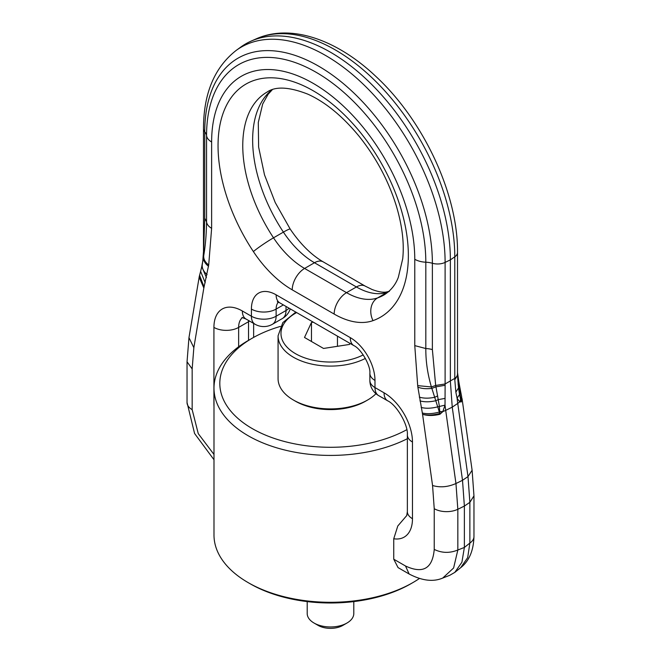 <?xml version="1.0" encoding="UTF-8"?>
<svg xmlns="http://www.w3.org/2000/svg" width="661" height="661" viewBox="0 0 661 661"><rect width="100%" height="100%" fill="white"/><g stroke="black" fill="none" stroke-linecap="round" stroke-linejoin="round"><path stroke-width="0.99" d="M406.846 515.44L397.798 525.982L393.749 538.765L393.749 559.206L398.062 567.609L409.134 574.004L405.515 565.998L393.749 559.206M439.35 406.135L435.963 386.842L445.117 385.297L445.027 405.135L437.739 406.854L439.78 413.472C433.203 415.24 427.46 415.513 422.561 414.273L432.558 485.505L434.236 508.689A17.475 10.089 180 0 0 457.833 509.284L464.377 506.062L469.872 502.335L467.996 476.573L462.51 480.299L455.958 483.522L457.833 509.284L457.833 550.01L464.377 547.448L464.377 506.062L462.51 480.299L452.24 407.151L450.372 381.38L450.372 259.864A169.522 97.878 60 0 0 379.778 92.928A169.522 97.878 60 0 0 251.147 41.098A169.522 97.878 60 0 0 240.654 47.154L236.134 50.451A168.927 97.531 60 0 1 367.937 88.855A168.927 97.531 60 0 1 445.109 262.409L450.372 259.864L454.785 256.823A11.65 6.726 -0 0 0 457.511 252.502C458.139 194.392 423.527 120.352 375.704 76.271C336.986 39.652 290.865 23.366 256.261 38.834A168.927 97.531 60 0 1 384.438 90.483A168.927 97.531 60 0 1 454.785 256.823L454.793 379.711L457.519 375.382L458.503 387.949L455.859 392.188L454.793 379.711M460.676 567.692L467.674 557.644L469.872 543.061L469.872 502.335L473.962 495.849L473.962 536.575A17.475 10.089 180 0 1 469.872 543.061L464.377 547.448L461.907 562.263L454.785 572.401L449.744 575.31L442.73 578.061L453.62 567.981L457.833 550.01C449.703 553.323 441.837 553.125 434.236 549.415C432.55 568.609 422.974 574.136 405.515 565.998M455.859 392.188L457.073 398.186L459.552 394.518L458.503 387.949L458.998 387.346L458.494 383.554L458.048 384.165M439.35 406.185L439.92 414.282L442.796 411.663L445.027 405.135L445.696 410.374L452.24 407.151L457.734 403.425L457.073 398.186L459.726 401.888L461.295 401.938L461.94 398.013M473.962 495.849L472.103 470.235L467.996 476.573L457.734 403.425A17.475 8.188 -8 0 0 459.701 401.863L460.651 399.765L461.155 401.128L458.998 387.346L459.403 384.95L458.784 381.397L458.494 383.554L457.511 374.762M460.651 399.765L459.552 394.518M459.544 394.477L460.585 391.254L459.403 384.95M461.295 401.938L461.651 396.608M459.726 401.888L461.659 396.65L460.585 391.287M457.511 252.502L457.511 374.068A11.65 6.726 0 0 1 454.785 378.389L445.109 383.975L445.117 385.297M432.377 349.586A17.475 10.089 -0 0 0 425.816 348.537C425.725 361.203 427.584 374.01 431.402 386.949L435.673 385.454L432.377 349.586L432.377 263.26A11.65 6.726 0 0 0 445.109 262.409L445.109 383.975L435.673 385.454L435.963 386.842L431.848 388.379C426.428 389.065 421.768 388.66 417.868 387.148L422.561 414.273C427.527 415.868 433.31 415.876 439.92 414.282M204.736 218.163L204.736 131.836A17.475 10.089 180 0 1 206.562 135.629L206.562 221.956L204.736 218.163L203.605 252.692L202.787 261.624M203.489 250.37L203.596 256.6L203.654 251.494A11.65 6.726 0 0 1 203.489 250.37L203.489 128.812A11.65 6.726 180 0 0 204.736 131.836A160.962 92.928 60 0 1 318.552 66.125A160.962 92.928 60 0 1 432.377 263.26A17.475 10.089 180 0 0 425.816 262.21A155.038 89.508 -120 0 0 316.189 72.33A155.038 89.508 -120 0 0 206.562 135.629A17.475 10.089 -0 0 0 211.627 141.999L211.627 228.326L208.702 264.978L203.836 287.998L199.126 277.166M211.627 228.326A17.475 10.089 180 0 1 206.562 221.956C206.356 234.572 205.422 245.76 203.745 255.518L203.745 255.518C203.373 258.996 205.034 262.153 208.702 264.978M417.868 387.148L417.694 385.636L431.402 386.949L434.682 397.302L437.681 395.922M421.189 407.457C425.866 408.663 431.385 408.457 437.739 406.854L434.682 397.302C428.741 398.5 423.618 398.443 419.305 397.121M192.161 368.929L192.161 409.655A17.475 10.089 180 0 1 187.038 402.516L187.038 361.79L192.161 368.929L193.847 347.686L203.836 287.998L199.283 276.455L188.963 337.664L193.847 347.686M440.019 411.671L442.829 411.596L445.696 410.374L455.958 483.522C447.852 487.083 440.044 487.744 432.558 485.505M422.305 413.018C427.13 414.158 432.815 413.827 439.334 412.043L442.796 411.663M280.413 326.402A110.684 63.902 0 0 0 252.229 338.201A110.684 63.902 0 0 0 252.238 428.576A110.684 63.902 0 0 0 406.804 429.683M252.229 338.201L248.115 340.58A116.51 67.265 0 0 0 213.99 388.147A116.51 67.265 0 0 0 248.115 435.715A116.51 67.265 0 0 0 407.358 438.706M213.99 388.147L213.99 535.03A116.51 67.265 0 0 0 248.115 582.589L250.172 583.779A113.601 65.588 0 0 0 410.828 583.779L412.885 582.589A116.51 67.265 0 0 0 419.388 578.515M250.172 583.779L248.115 582.589A116.51 67.265 0 0 0 248.115 582.597A116.51 67.265 0 0 0 412.885 582.589M313.273 322.18L311.471 322.461L304.506 337.465L323.535 348.454L349.529 344.431L350.008 343.39M311.471 322.461L311.471 341.489M337.465 336.143L337.465 346.298M375.969 393.708A52.434 30.274 180 0 1 367.574 400.037A52.434 30.274 180 0 1 345.265 407.68A52.434 30.274 180 0 1 293.426 400.037A52.434 30.274 180 0 1 278.066 378.637L278.066 335.821A52.434 30.274 180 0 0 345.265 364.872A52.434 30.274 180 0 0 365.384 358.419M367.574 400.037L365.516 401.227A49.517 28.588 180 0 1 344.439 408.44A49.517 28.588 180 0 1 295.484 401.227L293.426 400.037M353.8 601.601L353.8 613.515A23.3 13.451 180 0 1 346.975 623.026L342.861 625.405A17.475 10.089 180 0 1 335.424 627.95A17.475 10.089 180 0 1 318.139 625.405L314.025 623.026A23.3 13.451 180 0 1 307.2 613.515L307.2 601.601M346.975 623.026A23.3 13.451 180 0 1 337.06 626.421A23.3 13.451 180 0 1 314.025 623.026M271.77 89.929A117.096 67.604 -120 0 0 258.534 107.991A117.096 67.604 -120 0 0 283.404 232.118A17.475 1.504 -33.5 0 1 290.204 229.086C300.334 244.033 311.339 254.956 323.212 261.872A17.475 10.089 120 0 0 314.471 262.739L356.411 286.957A69.909 40.362 -120 0 0 387.486 292.203A17.475 14.187 -109.6 0 1 388.685 291.608M323.212 261.872L365.153 286.089A17.475 10.089 120 0 0 356.411 286.957L346.529 292.658A69.909 40.362 -120 0 0 377.596 297.913A117.096 67.604 -120 0 0 384.099 294.913C390.833 290.609 395.567 284.734 398.327 277.298L402.706 258.848C404.334 243.488 402.268 226.021 396.501 206.472C388.66 181.015 376.167 157.582 359.022 136.166C342.456 116.088 325.386 102.083 307.819 94.151C289.097 86.847 275.497 86.161 267.011 92.102A117.096 67.604 -120 0 0 248.652 113.692A117.096 67.604 -120 0 0 273.514 237.82A69.909 40.362 -120 0 0 304.589 268.449L346.529 292.658A17.475 10.089 120 0 0 334.169 314.066A87.384 50.451 -120 0 0 373.011 320.635A17.475 14.187 -109.6 0 1 377.596 297.913L387.486 292.203A117.096 67.604 -120 0 0 388.362 291.881M373.011 320.635A134.571 77.692 -120 0 0 369.664 144.8A134.571 77.692 -120 0 0 224.814 108.916A134.571 77.692 -120 0 0 253.386 251.568A17.475 1.504 -33.5 0 1 273.514 237.82L283.404 232.118A69.909 40.362 -120 0 0 314.471 262.739L304.589 268.449A17.475 10.089 -60 0 0 292.228 289.849L334.169 314.066M253.386 251.568A87.384 50.451 -120 0 0 292.228 289.849M286.015 306.44L286.015 310.521A17.475 10.089 60 0 1 282.396 318.519A17.475 17.475 0 0 0 290.245 308.885M289.031 308.183A17.475 10.089 180 0 1 286.015 310.521L276.124 316.231A17.475 10.089 180 0 1 251.411 316.231L242.347 310.992A17.475 10.089 120 0 0 245.966 318.999L241.992 317.462M248.561 320.494A22.722 13.121 -120 0 0 248.528 321.7A17.475 10.089 0 0 0 249.544 321.056M242.537 317.544A22.722 13.121 -120 0 0 238.638 327.41L248.528 321.7L248.528 340.341M283.362 304.911L276.124 309.092L276.124 316.231A17.475 10.089 -120 0 1 272.506 324.229L282.396 318.519M278.405 302.151A17.475 10.089 -120 0 0 276.124 309.092A17.475 10.089 180 0 1 251.411 309.092L251.411 316.231A17.475 10.089 -60 0 0 255.03 324.229L245.966 318.999M242.347 310.992A40.197 23.209 -120 0 0 213.924 327.41A17.475 10.089 180 0 0 238.638 327.41L238.638 346.769M213.99 404.135A17.475 10.089 180 0 1 213.924 404.094A40.197 23.209 -120 0 0 213.99 406.35M213.924 327.41L213.924 404.094M279.743 302.821L353.891 345.629A17.475 10.089 -60 0 1 350.272 337.631L276.124 294.823A17.475 10.089 120 0 0 279.743 302.821L277.298 301.788M276.124 294.823A34.95 20.177 -120 0 0 251.411 309.092M369.871 373.308L369.871 380.439A17.475 10.089 0 0 0 374.985 387.577L374.985 380.439A17.475 10.089 180 0 1 369.871 373.308C370.788 365.682 360.947 348.653 353.891 345.629M374.985 380.439A34.95 20.177 -120 0 0 350.272 337.631M378.604 395.575A17.475 10.089 -60 0 1 374.985 387.577L384.049 392.808A17.475 10.089 -60 0 0 387.668 400.806L378.604 395.575A17.475 17.475 0 0 1 369.871 380.439M407.358 434.905L407.358 511.589A17.475 10.089 0 0 0 412.472 518.728L412.472 442.035A17.475 10.089 180 0 1 407.358 434.905C408.283 424.949 396.757 404.978 387.668 400.806M412.472 442.035A40.197 23.209 -120 0 0 384.049 392.808M393.749 538.765A40.197 23.209 -120 0 0 412.472 518.728M419.958 400.872C424.412 402.144 429.7 402.095 435.806 400.731L438.317 399.599L445.109 398.393M434.236 508.689L434.236 549.415M417.694 385.636L414.769 345.612L414.769 259.286A143.635 82.931 -120 0 0 313.198 83.36A143.635 82.931 -120 0 0 211.627 141.999M213.99 454.462L198.259 433.641L192.161 409.655M202.927 260.864L202.952 260.401M414.769 345.612L425.816 348.537L425.816 262.21A17.475 10.089 -0 0 1 414.769 259.286M208.529 266.284C204.786 263.384 203.142 260.153 203.596 256.6L203.745 255.518M202.506 263.26C201.481 267.292 203.01 271.076 207.091 274.596M203.571 256.749L201.754 266.614L206.439 277.603M204.1 287.039L199.589 275.34L200.614 271.382L205.207 282.768M363.22 354.907A49.517 28.588 180 0 1 344.439 360.881A49.517 28.588 180 0 1 287.502 347.628A49.517 28.588 180 0 1 296.649 312.579M365.153 286.089L372.003 289.468C377.91 291.716 382.603 292.583 386.09 292.063L389.395 291.327M272.249 89.764L268.11 94.275L262.673 104.017L258.294 122.459L258.625 147.081L264.499 174.843L275.216 202.522L290.204 229.086M253.642 323.427L253.642 337.399M255.03 324.229A17.475 17.475 0 0 0 272.506 324.229M407.358 511.589L406.697 515.803M256.261 38.834L251.147 41.098M457.511 374.068L457.519 375.382M454.785 572.401L460.676 567.7C469.112 561.082 473.54 550.712 473.962 536.575M457.47 372.234L458.784 381.397M472.103 470.235L462.089 398.864M236.134 50.451C214.395 67.529 203.514 93.647 203.489 128.812M203.481 251.684L202.712 262.004M442.721 578.061C433.244 582.11 422.049 580.755 409.134 574.004M200.614 271.382L201.754 266.614M187.038 361.79L188.963 337.664M213.99 459.734L194.574 433.484L187.038 402.516M199.589 275.34L199.283 276.447M295.814 312.099L282.817 322.601L278.066 335.821"/></g></svg>
